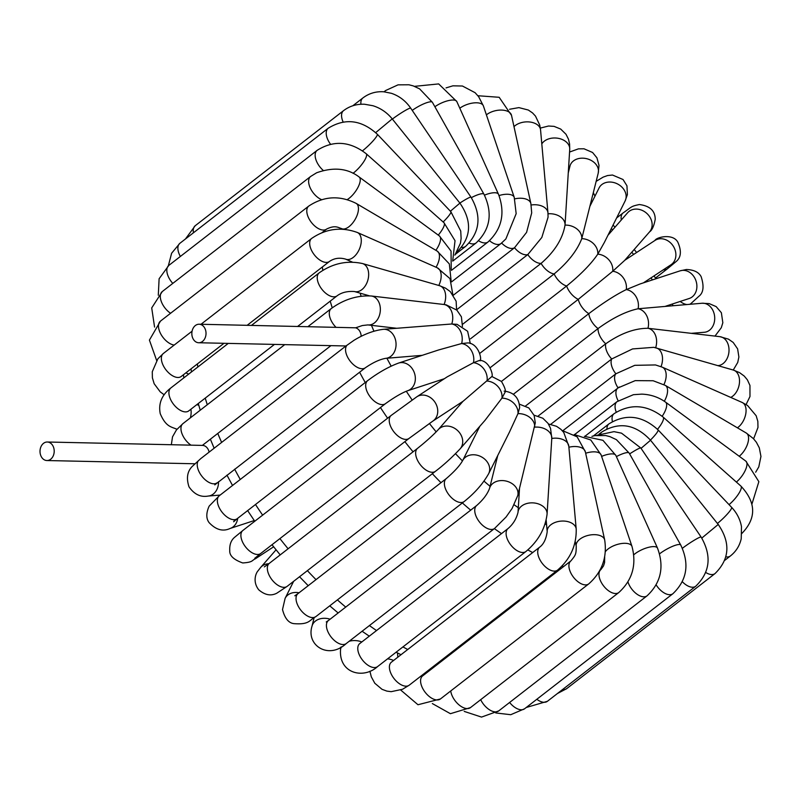 <?xml version="1.0" encoding="UTF-8"?>
<svg xmlns="http://www.w3.org/2000/svg" width="801" height="801" viewBox="0 0 801 801"><rect width="100%" height="100%" fill="white"/><g stroke="black" fill="none" stroke-linecap="round" stroke-linejoin="round"><path stroke-width="1.2" d="M199.129 324.225A9.262 7.099 -88.7 0 0 193.752 327.229A9.262 7.099 -88.7 0 0 192.38 337.151A9.262 7.099 -88.7 0 0 198.728 342.748A9.262 7.099 -88.7 0 0 202.503 341.436A9.262 7.099 -88.7 0 0 205.807 331.093A9.262 7.099 -88.7 0 0 199.129 324.225L355.564 327.799A9.262 7.099 91.3 0 1 361.181 336.33M215.459 483.614L214.768 484.875L365.366 367.759C373.006 362.513 379.794 359.369 385.732 358.337A14.558 11.484 -94.7 0 0 395.474 348.956A14.558 11.484 -94.7 0 0 383.639 329.301A14.558 11.484 -94.7 0 0 383.359 329.321C373.907 330.463 364.125 334.117 354.022 340.285L345.962 345.972L198.728 342.748M47.309 442.012A9.262 7.099 91.3 0 1 53.987 448.88A9.262 7.099 91.3 0 1 50.683 459.223A9.262 7.099 91.3 0 1 46.909 460.535A9.262 7.099 91.3 0 1 40.05 452.345A9.262 7.099 91.3 0 1 45.437 442.292A9.262 7.099 91.3 0 1 47.309 442.012L202.353 445.406L330.943 345.642M209.121 452.134A9.262 7.099 -88.7 0 0 202.473 445.406A9.262 7.099 -88.7 0 0 202.353 445.406L202.473 445.406M345.962 345.972L200.771 458.603L192.27 466.402C187.264 471.429 186.182 478.247 189.016 486.848C194.243 494.367 200.64 497.441 208.22 496.049A14.558 11.484 85.3 0 0 218.533 481.671M497.751 455.509L489.531 488.46A14.558 11.204 -166 0 1 501.276 480.57A14.558 11.204 -166 0 1 517.776 495.509L535.298 422.858L534.137 415.419L528.8 407.919L519.388 404.145M479.809 426.312L462.628 460.635A14.558 11.795 -153.4 0 1 473.631 454.758A14.558 11.795 -153.4 0 1 486.708 461.236A14.558 11.795 -153.4 0 1 488.67 473.661L509.426 432.17L517.977 413.636L519.629 407.659C519.098 397.797 513.922 392.28 504.119 391.118M462.988 401.311L438.207 429.696A14.558 12.125 -138.9 0 1 447.689 426.072A14.558 12.125 -138.9 0 1 460.895 434.783A14.558 12.125 -138.9 0 1 460.134 448.84L485.076 420.275L501.957 398.127L505.081 392.21C506.022 390.848 504.81 387.263 501.466 381.446L491.824 376.48M546.172 520.139L547.203 531.674A14.558 9.292 174.9 0 1 560.88 521.131A14.558 9.292 174.9 0 1 576.209 529.091L568.8 446.207A14.558 9.292 174.9 0 0 551.779 438.467A14.558 10.363 -176.4 0 0 551.789 438.367A14.558 10.363 -176.4 0 0 534.708 427.173A14.558 11.204 -166 0 0 517.977 413.636A14.558 11.795 -153.4 0 0 501.957 398.127A14.558 12.125 -138.9 0 0 487.018 381.026A14.558 12.185 -123.3 0 0 473.471 362.693L447.218 376.84L416.82 396.795A14.558 12.185 -123.3 0 1 431.439 398.337A14.558 12.185 -123.3 0 1 437.566 413.486A14.558 12.185 -123.3 0 1 432.8 421.126L463.188 401.181L491.854 376.52C493.496 375.979 489.902 360.77 479.729 360.34L473.471 362.693A14.558 11.965 -108.1 0 0 461.636 343.539L468.124 342.898C478.237 343.719 482.102 358.558 480.079 360.84M444.365 378.713L407.639 390.738A14.558 11.965 -108.1 0 0 415.018 381.837A14.558 11.965 -108.1 0 0 411.123 367.238A14.558 11.965 -108.1 0 0 398.578 363.073L438.537 349.987L461.636 343.539A14.558 11.484 -94.7 0 0 451.764 323.994L457.121 324.355L467.624 331.274L470.317 343.519M383.359 329.321L451.764 323.994A14.558 10.743 -83.3 0 0 444.094 304.51L446.207 304.851L456.86 310.147L461.406 316.806L462.437 326.458M355.614 327.819L362.362 325.536L367.859 324.916A14.558 10.743 -83.3 0 0 378.462 317.787A14.558 10.743 -83.3 0 0 379.374 315.554A14.558 10.743 -83.3 0 0 371.233 295.99L444.094 304.51A14.558 9.772 -74 0 0 439.469 285.657L362.463 263.539C347.133 260.245 332.715 263.349 319.209 272.841A14.558 7.95 -127.8 0 0 321.852 289.221A14.558 7.95 -127.8 0 0 337.051 295.849C341.496 292.485 347.294 291.043 354.432 291.524A14.558 9.772 -74 0 0 367.839 280.23A14.558 9.772 -74 0 0 362.463 263.539M499.043 195.564A14.558 6.548 -18.6 0 1 514.232 197.346L516.164 213.667L505.872 238.948L501.056 243.494L451.604 281.862M514.713 198.878A14.558 8.01 -12.4 0 1 530.863 203.534L531.704 212.876L526.587 232.36L514.522 247.739L453.356 295.189M531.153 205.006A14.558 9.292 -5.1 0 1 547.954 212.786L548.064 217.201L541.826 237.456L527.789 254.588L456.6 309.807M568.259 172.966L569.982 166.067A14.558 11.204 14 0 1 581.726 158.177A14.558 11.204 14 0 1 598.227 173.116L581.756 238.658A14.558 11.204 14 0 0 565.025 225.111L565.035 225.021A14.558 10.363 3.6 0 1 565.025 225.111C562.682 238.778 554.713 251.534 541.096 263.379L462.658 324.235M590.007 206.077L599.088 187.915A14.558 11.795 26.6 0 1 615.388 183.029A14.558 11.795 26.6 0 1 626.102 197.537A14.558 11.795 26.6 0 1 625.13 200.951L604.365 242.443L597.776 254.157A14.558 11.795 26.6 0 0 581.756 238.658C577.201 250.523 567.989 262.287 554.132 273.942L470.457 338.853M607.949 235.274L627.624 212.746A14.558 12.125 41.1 0 1 643.543 211.064A14.558 12.125 41.1 0 1 652.044 226.222A14.558 12.125 41.1 0 1 649.551 231.889L624.61 260.455L612.725 271.269A14.558 12.125 41.1 0 0 597.776 254.157C591.088 263.97 580.705 274.583 566.617 286.017L479.729 353.421M665.621 306.222L689.18 298.503A14.558 11.965 71.9 0 0 696.56 289.602A14.558 11.965 71.9 0 0 692.665 275.003A14.558 11.965 71.9 0 0 680.119 270.838L640.149 283.934L626.262 289.602A14.558 12.185 56.7 0 0 612.725 271.269L578.262 299.354L490.152 367.709M691.303 333.336L704.399 332.265A14.558 11.484 85.3 0 0 714.132 322.883A14.558 11.484 85.3 0 0 702.026 303.249L638.107 308.755A14.558 11.965 71.9 0 0 626.262 289.602C615.779 294.718 603.303 302.728 588.815 313.642L501.446 381.426M717.906 365.626A14.558 10.743 96.7 0 0 728.95 351.759A14.558 10.743 96.7 0 0 720.359 336.74A14.558 10.743 96.7 0 0 719.899 336.67L647.969 328.29A14.558 11.484 85.3 0 0 638.107 308.755C626.052 311.329 612.695 317.927 598.047 328.56L513.351 394.272M655.649 347.754A14.558 10.743 96.7 0 0 647.969 328.29C634.602 328.27 620.525 333.436 605.736 343.789L525.666 405.907M655.639 347.784L653.796 347.324L632.54 348.936L611.714 358.978L538.192 416.019M737.411 427.814A14.558 8.571 113.8 0 0 743.678 420.185A14.558 8.571 113.8 0 0 742.157 402.462L662.267 367.168L655.488 364.946L634.762 365.326L615.849 373.797L550.738 424.31M739.213 456.26A14.558 7.189 120.5 0 0 745.07 449.361A14.558 7.189 120.5 0 0 746.322 433.061L665.321 385.391L653.165 380.755L635.193 380.635L618.062 387.894A14.558 7.95 52.2 0 0 617.891 388.024A14.558 7.95 52.2 0 0 618.192 400.81M736.369 482.062A14.558 5.637 126.3 0 0 745.351 470.207A14.558 5.637 126.3 0 0 745.861 461.146L665.571 402.142C658.572 397.136 650.632 394.462 641.731 394.132L633.441 394.683L617.04 401.661A14.558 7.95 52.2 0 0 616.259 412.135M365.366 367.759A14.558 7.95 -127.8 0 1 350.888 362.022A14.558 7.95 -127.8 0 1 346.653 345.662M190.978 445.156A14.558 7.95 -127.8 0 1 181.977 433.641A14.558 7.95 -127.8 0 1 182.938 423.619L284.745 344.63M335.899 327.219A14.558 7.95 -127.8 0 1 331.254 308.555C343.799 299.464 357.126 295.279 371.233 295.99M217.051 482.823A14.558 7.95 -127.8 0 1 202.573 477.086A14.558 7.95 -127.8 0 1 198.328 460.725M438.628 663.508A264.67 144.53 -127.8 0 1 437.646 663.138M407.729 649.501A264.67 144.53 -127.8 0 1 402.943 646.908M376.53 630.557A264.67 144.53 -127.8 0 1 369.421 625.561M345.732 607.098A264.67 144.53 -127.8 0 1 337.401 599.899M316.025 579.634A264.67 144.53 -127.8 0 1 307.384 570.652M288.1 548.765A264.67 144.53 -127.8 0 1 279.909 538.592M262.638 515.143A264.67 144.53 -127.8 0 1 255.499 504.5M240.28 479.459A264.67 144.53 -127.8 0 1 234.643 469.176M221.627 442.422A264.67 144.53 -127.8 0 1 217.782 433.431M207.279 404.735A264.67 144.53 -127.8 0 1 205.246 398.097M197.867 366.978A264.67 144.53 -127.8 0 1 197.346 363.954M322.312 267.013A264.67 144.53 52.2 0 0 322.873 270.297M330.212 301.156A264.67 144.53 52.2 0 0 332.245 307.804M359.609 372.225A264.67 144.53 52.2 0 0 365.246 382.518M380.465 407.559A264.67 144.53 52.2 0 0 387.604 418.202M404.865 441.651A264.67 144.53 52.2 0 0 413.066 451.824M432.35 473.711A264.67 144.53 52.2 0 0 440.981 482.693M462.357 502.958A264.67 144.53 52.2 0 0 470.688 510.147M494.377 528.62A264.67 144.53 52.2 0 0 501.496 533.616M527.839 549.927A264.67 144.53 52.2 0 0 532.685 552.56M562.102 565.997A264.67 144.53 52.2 0 0 563.594 566.557M546.592 524.745A242.613 132.485 -127.8 0 1 545.101 523.954M518.307 507.684A242.613 132.485 -127.8 0 1 514.142 504.8M490.062 486.307A242.613 132.485 -127.8 0 1 484.004 481.131M462.477 460.925A242.613 132.485 -127.8 0 1 455.509 453.716M436.175 431.869A242.613 132.485 -127.8 0 1 429.386 423.449M412.135 399.979A242.613 132.485 -127.8 0 1 406.297 391.238M391.168 366.127A242.613 132.485 -127.8 0 1 386.893 358.237M373.947 331.214A242.613 132.485 -127.8 0 1 371.474 325.336M361.081 296.2A242.613 132.485 -127.8 0 1 360.19 293.176M611.313 228.555A242.613 132.485 -127.8 0 1 612.605 229.947M631.809 252.215A242.613 132.485 -127.8 0 1 633.611 254.468M651.003 277.877A242.613 132.485 -127.8 0 1 652.404 279.919M668.505 305.281A242.613 132.485 -127.8 0 1 668.895 305.962M574.267 434.532L590.788 439.989L601.12 454.928A14.558 6.548 161.4 0 0 585.651 453.246M659.563 553.841A14.558 3.224 150.7 0 1 667.443 548.795A14.558 3.224 150.7 0 1 680.74 545.02L629.185 453.106A14.558 3.224 150.7 0 0 616.38 456.61M432.33 703.558L450.412 713.691L470.477 707.603A14.558 7.95 -127.8 0 1 458.953 704.83A14.558 7.95 -127.8 0 1 450.743 690.963M601.12 454.928L631.969 546.392A14.558 6.548 161.4 0 0 616.259 544.78A14.558 6.548 161.4 0 0 605.396 551.659M631.969 546.392C636.795 564.715 632.4 580.104 618.793 592.54A14.558 7.95 -127.8 0 1 603.594 585.911A14.558 7.95 -127.8 0 1 600.95 569.531L603.523 565.907L604.585 562.602L604.685 556.835M562.082 430.467L577.161 436.845L585.341 451.814L604.685 539.964A14.558 8.01 167.6 0 0 588.144 535.398A14.558 8.01 167.6 0 0 576.239 546.202L575.228 541.576M585.341 451.814A14.558 8.01 167.6 0 0 568.89 447.228M423.819 673.861A14.558 8.01 -12.4 0 1 424.65 674.352M400.71 690.031L417.982 704.74L440.41 698.973A14.558 7.95 -127.8 0 1 425.211 692.344A14.558 7.95 -127.8 0 1 422.568 675.964L422.207 676.274M604.685 539.964C607.288 557.476 601.972 572.124 588.735 583.899A14.558 7.95 -127.8 0 1 573.526 577.271A14.558 7.95 -127.8 0 1 570.893 560.9C575.959 554.672 576.129 554.332 576.239 546.202M387.534 658.863A14.558 9.292 -5.1 0 1 393.561 660.495M369.902 671.218L371.314 676.855L374.798 683.253L382.047 689.331L386.853 691.103L391.168 691.674L402.563 689.26L409.221 685.185A14.558 7.95 -127.8 0 1 394.022 678.557A14.558 7.95 -127.8 0 1 391.379 662.187L390.838 662.677M576.209 529.091C576.55 545.391 570.322 559.078 557.546 570.122A14.558 7.95 -127.8 0 1 542.337 563.493A14.558 7.95 -127.8 0 1 539.694 547.123C543.639 544.219 546.142 539.063 547.203 531.674M534.037 415.168L542.838 418.242L548.034 423.349L550.527 428.275L551.789 438.367L547.083 514.122A14.558 10.363 -176.4 0 0 530.002 502.938A14.558 10.363 -176.4 0 0 518.027 512.32L519.499 488.62M340.675 647.258L340.505 650.032A14.558 10.363 3.6 0 1 341.456 646.818M349.176 641.271A14.558 10.363 3.6 0 1 361.822 641.971M340.505 650.032C339.043 673.611 363.604 679.368 377.601 666.572A14.558 7.95 -127.8 0 1 362.392 659.944A14.558 7.95 -127.8 0 1 359.749 643.573L358.988 644.324M547.083 514.122C545.181 528.8 538.122 541.266 525.917 551.509A14.558 7.95 -127.8 0 1 510.718 544.88A14.558 7.95 -127.8 0 1 508.074 528.51C513.101 524.224 516.415 518.828 518.027 512.32M314.062 617.951L312.01 626.182A14.558 11.204 14 0 1 330.122 619.203M312.01 626.182C305.932 645.436 328.66 659.974 346.252 643.543A14.558 7.95 -127.8 0 1 331.043 636.915A14.558 7.95 -127.8 0 1 328.4 620.535L326.247 621.956L327.369 621.676M517.776 495.509L512.089 508.465L506.082 517.005L494.567 528.47A14.558 7.95 -127.8 0 1 479.358 521.841A14.558 7.95 -127.8 0 1 476.725 505.471C483.073 499.884 487.348 494.217 489.531 488.46M293.637 581.316L285.116 598.347A14.558 11.795 26.6 0 1 299.053 592.8M285.116 598.347L282.513 609.541C284.755 618.222 288.51 622.918 293.777 623.629C309.997 624.92 309.226 619.854 315.874 616.6A14.558 7.95 -127.8 0 1 300.665 609.972A14.558 7.95 -127.8 0 1 298.022 593.591L294.798 595.784L296.69 595.283M488.67 473.661C483.033 483.674 474.873 492.965 464.19 501.536A14.558 7.95 -127.8 0 1 448.991 494.908A14.558 7.95 -127.8 0 1 446.347 478.527C454.347 471.649 459.774 465.691 462.628 460.635M276.045 549.816L260.685 567.408A14.558 12.125 41.1 0 1 268.776 563.754M260.685 567.408L257.932 570.943C256.2 572.725 252.155 581.336 258.723 589.786C264.901 595.103 270.928 596.244 276.806 593.201L287.148 586.352A14.558 7.95 -127.8 0 1 271.95 579.724A14.558 7.95 -127.8 0 1 269.306 563.353L264.34 566.898M460.134 448.84C451.784 457.661 443.564 465.141 435.474 471.288A14.558 7.95 -127.8 0 1 420.265 464.66A14.558 7.95 -127.8 0 1 417.621 448.28C426.492 441.181 433.351 434.983 438.207 429.696M258.773 555.003A14.558 12.185 56.7 0 1 255.279 558.848L273.632 546.803M254.748 558.307L260.725 553.481A14.558 7.95 -127.8 0 1 245.517 546.853A14.558 7.95 -127.8 0 1 242.873 530.472L234.503 537.391C231.018 540.375 229.436 544.78 229.757 550.617C229.386 555.624 233.712 559.739 242.733 562.953C253.306 562.242 251.574 560.46 255.279 558.848M432.8 421.126L409.041 438.417A14.558 7.95 -127.8 0 1 393.842 431.779A14.558 7.95 -127.8 0 1 391.198 415.409L416.82 396.795M237.707 518.297A14.558 11.965 71.9 0 1 230.127 528.46L254.267 520.55M234.873 519.639L233.652 521.781L237.186 518.708A14.558 7.95 -127.8 0 1 221.977 512.079A14.558 7.95 -127.8 0 1 219.334 495.709L209.151 506.132C206.077 512.99 206.047 518.467 209.051 522.562C215.91 529.861 222.938 531.824 230.127 528.46M407.639 390.738C401.722 392.961 394.342 397.256 385.501 403.644A14.558 7.95 -127.8 0 1 370.302 397.016A14.558 7.95 -127.8 0 1 367.659 380.645C378.202 372.675 388.505 366.828 398.578 363.073M190.898 409.241A14.558 9.772 106 0 1 190.338 417.872M188.005 411.374L188.736 410.913A14.558 7.95 -127.8 0 1 173.537 404.285A14.558 7.95 -127.8 0 1 170.893 387.914C161.792 394.923 158.248 403.514 160.24 413.676C165.917 426.953 171.124 426.713 176.911 429.236M438.798 285.466A14.558 8.571 -66.2 0 0 437.256 267.784L357.366 232.49C341.266 226.653 326.027 228.625 311.659 238.428A14.558 7.95 -127.8 0 0 314.302 254.798A14.558 7.95 -127.8 0 0 329.501 261.426C334.247 258.182 339.614 257.411 345.601 259.123A14.558 8.571 -66.2 0 0 359.329 249.271A14.558 8.571 -66.2 0 0 357.366 232.49M183.349 374.818A14.558 8.571 113.8 0 1 183.599 376.049A14.558 8.571 113.8 0 1 183.769 377.922M180.716 376.81L181.186 376.49A14.558 7.95 -127.8 0 1 165.977 369.862A14.558 7.95 -127.8 0 1 163.334 353.491L157.887 358.798L152.28 371.724L152.39 377.842L154.162 383.729L160.23 391.859L164.155 394.773M436.044 267.244A14.558 7.189 -59.5 0 0 437.206 251.103L356.205 203.424C339.714 195.174 323.904 196.055 308.765 206.067A14.558 7.95 -127.8 0 0 311.409 222.438A14.558 7.95 -127.8 0 0 326.618 229.066C335.409 224.731 338.272 227.744 341.436 228.515A14.558 7.189 -59.5 0 0 355.013 219.614A14.558 7.189 -59.5 0 0 356.205 203.424M174.197 345.061A14.558 7.95 -127.8 0 1 161.081 334.518A14.558 7.95 -127.8 0 1 160.45 321.131L149.417 340.105L156.646 360.47M435.874 250.323A14.558 5.637 -53.7 0 0 439.429 235.975L359.128 176.981C347.654 168.22 333.486 166.818 316.625 172.776L310.608 176.49A14.558 7.95 -127.8 0 0 310.357 188.195A14.558 7.95 -127.8 0 0 321.571 199.649M347.244 199.599A14.558 5.637 -53.7 0 0 357.877 187.554A14.558 5.637 -53.7 0 0 359.128 176.981M170.583 313.271A14.558 7.95 -127.8 0 1 161.381 301.727A14.558 7.95 -127.8 0 1 162.283 291.554L151.709 307.924L154.573 327.078M353.031 173.306A14.558 3.965 -48.4 0 0 360.13 166.508A14.558 3.965 -48.4 0 0 366.187 153.722L443.984 222.728A14.558 3.965 -48.4 0 1 438.257 235.124M172.796 283.404A14.558 7.95 -127.8 0 1 168.811 265.421L159.109 278.758L158.298 295.249M323.173 170.353A14.558 7.95 -127.8 0 1 317.126 150.358C333.526 140.045 349.877 141.166 366.187 153.722M443.153 221.987A14.558 2.203 -43.5 0 0 450.843 211.674L377.281 134.208C361.491 119.81 345.131 117.817 328.19 128.25A14.558 7.95 -127.8 0 0 330.503 144.19M362.503 150.828A14.558 2.203 -43.5 0 0 373.206 140.726A14.558 2.203 -43.5 0 0 377.281 134.208M180.365 256.45A14.558 7.95 -127.8 0 1 179.865 243.314L171.624 253.236L168.34 265.792M450.412 211.224L459.914 203.104L392.22 118.898C387.013 112.51 380.575 108.115 372.896 105.722L364.615 104.26C356.705 103.89 349.687 106.022 343.539 110.658A14.558 7.95 -127.8 0 0 343.108 121.952M375.689 132.626L392.22 118.898M193.441 232.791A14.558 7.95 -127.8 0 1 195.224 225.722L185.452 238.978M392.36 119.079A14.558 1.432 -34.1 0 1 398.948 114.423A14.558 1.432 -34.1 0 1 410.723 108.175L471.028 197.226A14.558 1.432 -34.1 0 0 459.874 203.064M461.686 247.339A14.558 7.95 52.2 0 0 465.601 246.388C480.009 232.38 481.822 216 471.028 197.226M360.941 104.26A14.558 7.95 -127.8 0 1 362.843 97.992C369.031 93.306 376.049 91.244 383.879 91.795L391.399 93.306C399.339 96.01 405.777 100.966 410.723 108.175M471.318 197.667A14.558 3.224 -29.3 0 1 483.974 194.243L432.41 102.328L419.624 88.881L413.196 85.877L408.91 84.776L398.047 84.846L385.671 90.513A14.558 7.95 -127.8 0 0 384.51 91.855M412.235 110.398A14.558 3.224 -29.3 0 1 432.41 102.328M469.216 243.083A14.558 7.95 52.2 0 0 476.124 242.943C490.292 229.406 492.905 213.176 483.974 194.243M484.465 195.154A14.558 4.936 -24.2 0 1 498.472 194.253L456.8 101.527L438.678 83.915L414.497 86.348M434.893 106.753A14.558 4.936 -24.2 0 1 448.27 100.646A14.558 4.936 -24.2 0 1 456.8 101.527M478.628 240.771A14.558 7.95 52.2 0 0 488.029 241.972C501.937 228.956 505.421 213.046 498.472 194.253M459.814 108.225A14.558 6.548 -18.6 0 1 474.002 102.898A14.558 6.548 -18.6 0 1 483.373 105.882L514.232 197.346M489.541 240.721A14.558 7.95 52.2 0 0 501.056 243.494M486.407 114.853A14.558 8.01 -12.4 0 1 501.436 110.077A14.558 8.01 -12.4 0 1 511.519 115.374L530.863 203.534M501.616 243.043A14.558 7.95 52.2 0 0 514.522 247.739A14.558 7.95 52.2 0 0 527.789 254.588A14.558 7.95 52.2 0 0 541.096 263.379A14.558 7.95 52.2 0 0 554.132 273.942A14.558 7.95 52.2 0 0 566.617 286.017A14.558 7.95 52.2 0 0 578.262 299.354A14.558 7.95 52.2 0 0 588.815 313.642A14.558 7.95 52.2 0 0 598.047 328.56A14.558 7.95 52.2 0 0 605.736 343.789A14.558 7.95 52.2 0 0 611.714 358.978A14.558 7.95 52.2 0 0 615.849 373.797A14.558 7.95 52.2 0 0 618.062 387.894M513.992 126.648A14.558 9.292 -5.1 0 1 529.882 122.012A14.558 9.292 -5.1 0 1 540.555 129.902L547.954 212.786M548.034 213.817A14.558 10.363 3.6 0 1 565.035 225.021L569.731 149.266A14.558 10.363 3.6 0 1 569.731 149.356M541.806 143.92A14.558 10.363 3.6 0 1 558.397 138.343A14.558 10.363 3.6 0 1 569.731 149.266L569.581 143.95L568.49 139.214L566.027 134.298L560.71 129.081L554.082 126.368L548.535 126.017L540.335 128.09M595.003 196.085A14.558 7.95 -127.8 0 1 593.371 192.61M621.306 219.985A14.558 7.95 -127.8 0 1 623.088 212.946C632.44 206.438 630.617 206.418 639.358 204.535C649.931 205.907 655.218 210.853 655.208 219.354C653.966 226.042 652.084 230.217 649.551 231.889M624.77 260.275L654.958 240.45A14.558 12.185 56.7 0 1 669.576 242.002A14.558 12.185 56.7 0 1 675.714 257.141A14.558 12.185 56.7 0 1 670.938 264.791L643.393 282.873M654.958 240.45C656.379 237.116 673.17 233.051 677.886 242.313C681.731 251.154 681.09 257.612 675.964 261.687L667.363 268.826A14.558 7.95 -127.8 0 1 663.358 269.767M680.119 270.838L686.407 269.506C693.856 269.777 698.762 272.16 701.135 276.655C704.269 286.297 703.488 292.866 698.802 296.35L690.903 303.589A14.558 7.95 -127.8 0 1 689.701 304.26M686.677 304.5A14.558 7.95 -127.8 0 1 680.179 301.456M696.75 333.967A14.558 7.95 -127.8 0 1 695.919 332.956M653.796 347.324L733.336 370.062A14.558 9.772 106 0 1 737.961 388.906A14.558 9.772 106 0 1 730.732 397.416M656.329 347.944A14.558 9.772 106 0 1 661.015 366.648M662.267 367.168A14.558 8.571 113.8 0 1 663.929 384.6M665.321 385.391A14.558 7.189 120.5 0 1 664.319 401.261M665.571 402.142A14.558 5.637 126.3 0 1 662.157 416.27M612.415 421.556A14.558 7.95 52.2 0 1 614.037 413.706C630.437 403.394 646.787 404.515 663.098 417.071L740.895 486.077A14.558 3.965 131.6 0 1 734.837 498.863A14.558 3.965 131.6 0 1 729.04 504.63M663.098 417.071A14.558 3.965 131.6 0 1 657.501 429.306M606.948 428.805A14.558 7.95 52.2 0 1 608.94 423.889C625.871 413.466 642.242 415.459 658.032 429.857L731.593 507.323A14.558 2.203 136.5 0 1 723.443 518.087A14.558 2.203 136.5 0 1 717.436 523.453M658.032 429.857A14.558 2.203 136.5 0 1 650.412 440.089M731.593 507.323C736.89 512.95 740.184 519.408 741.486 526.708L741.225 538.753C739.633 545.781 736.019 551.529 730.372 555.984A14.558 7.95 -127.8 0 1 725.896 556.855M600.59 433.541A14.558 7.95 52.2 0 1 601.861 431.999C619.293 421.456 635.523 424.21 650.542 440.24L718.227 524.445L701.796 538.082M650.542 440.24L641.06 448.35M557.416 693.536L566.697 688.64A14.558 7.95 -127.8 0 1 562.542 689.561M718.227 524.445C730.732 542.748 729.661 559.128 715.023 573.576A14.558 7.95 -127.8 0 1 705.801 572.495M596.805 435.303L613.977 431.649L621.516 433.161L640.84 448.029L701.135 537.081A14.558 1.432 145.9 0 0 682.382 548.284M640.84 448.029A14.558 1.432 145.9 0 0 629.636 453.907M526.237 707.493L547.393 701.306A14.558 7.95 -127.8 0 1 536.82 699.293M701.135 537.081C711.929 555.844 710.127 572.234 695.719 586.242A14.558 7.95 -127.8 0 1 682.372 581.766M495.749 712.95L510.738 714.702L524.575 708.785A14.558 7.95 -127.8 0 1 509.616 702.467M680.74 545.02C689.681 563.944 687.058 580.184 672.89 593.721A14.558 7.95 -127.8 0 1 656.189 584.94M601.611 456.39A14.558 4.936 155.8 0 1 615.839 455.399L657.511 548.114A14.558 4.936 155.8 0 0 642.893 549.276A14.558 4.936 155.8 0 0 633.791 554.773M464.2 711.398L481.521 717.085L498.743 710.898A14.558 7.95 -127.8 0 1 480.69 699.684M657.511 548.114C664.45 566.908 660.965 582.818 647.058 595.834A14.558 7.95 -127.8 0 1 636.795 594.042A14.558 7.95 -127.8 0 1 627.954 581.967M307.985 326.608L331.254 308.555M46.909 460.535L194.673 463.769M171.344 444.725L172.515 436.845L176.42 429.957L182.938 423.619M432.59 668.194L431.579 667.844M400.991 654.727L396.125 652.204M369.291 636.174L362.092 631.248M338.142 612.975L329.742 605.836M308.215 585.691L299.534 576.74M280.2 554.893L272 544.73M254.758 521.261L247.639 510.597M232.53 485.476L226.953 475.143M214.137 448.23L210.373 439.178M200.22 410.212L198.288 403.504M191.449 371.964L190.988 368.891M673.03 305.622L672.129 304.09M655.979 278.748L654.017 275.904M636.615 252.495L634.202 249.481M615.008 227.184L613.055 225.071M591.388 203.304L590.828 202.783M629.185 453.106L616.4 439.649L609.972 436.655L605.686 435.554L594.823 435.624L591.959 436.345M470.477 707.603L618.793 592.54M599.869 570.382L600.95 569.531M425.962 672.199L426.172 673.17M440.41 698.973L588.735 583.899M422.568 675.964L570.893 560.9M548.465 423.989L556.495 426.292L560.81 429.246L563.734 432.41L568.8 446.207M397.446 652.895L397.827 657.18M409.221 685.185L557.546 570.122M391.379 662.187L539.694 547.123M377.601 666.572L525.917 551.509M359.749 643.573L508.074 528.51M346.252 643.543L494.567 528.47M328.4 620.535L476.725 505.471M315.874 616.6L464.19 501.536M298.022 593.591L446.347 478.527M287.148 586.352L435.474 471.288M269.306 563.353L417.621 448.28M260.725 553.481L409.041 438.417M242.873 530.472L391.198 415.409M237.186 518.708L385.501 403.644M219.334 495.709L367.659 380.645M385.732 358.337L422.137 355.354M220.155 495.078L208.22 496.049M367.859 324.916L396.455 328.25M354.432 291.524L369.431 295.839M456.59 309.897L456.129 301.186L450.272 291.594L445.516 288.14L439.469 285.657M198.768 405.226L196.796 404.665M188.736 410.913L274.463 344.41M297.692 326.387L337.051 295.849M170.893 387.914L228.265 343.399M251.504 325.376L319.209 272.841M345.601 259.123L352.39 262.117M452.825 294.448L449.992 278.618L437.256 267.784M188.686 374.107L185.862 372.865M181.186 376.49L223.97 343.299M247.199 325.276L329.501 261.426M163.334 353.491L192.08 331.193M201.011 324.265L311.659 238.428M341.436 228.515L342.588 229.196M451.103 280.72L449.331 263.909L437.206 251.103M322.062 232.6L326.618 229.066M160.45 321.131L308.765 206.067M451.223 269.316L451.043 251.073L439.429 235.975M162.283 291.554L310.608 176.49M452.715 260.715L455.028 240.701L443.984 222.728M168.811 265.421L317.126 150.358M454.878 255.108L460.475 243.124L461.126 238.458L460.735 231.058L450.843 211.674M179.865 243.314L328.19 128.25M456.7 252.235C471.338 237.787 472.41 221.406 459.914 203.104M195.224 225.722L343.539 110.658M465.601 246.388L455.579 254.167M352.83 105.762L362.843 97.992M476.124 242.943L452.705 261.106M383.999 91.805L385.671 90.513M488.029 241.972L451.434 270.358M483.373 105.882L478.648 96.701L475.113 92.706L462.437 86.017L452.895 85.827L446.047 87.9M511.519 115.374L499.173 97.291L477.917 95.74M540.555 129.902L539.754 125.136L535.509 116.125L532.555 112.941L528.33 110.037L518.898 107.614L509.536 109.266M598.227 173.116L599.008 165.376L596.925 157.817L592.56 152.48L584.009 148.796L578.452 148.846L569.561 152.04M625.13 200.951L627.393 194.613L626.953 185.802L623.038 179.514L612.495 175.029L607.558 175.549L603.153 177.121L596.174 181.346M616.6 217.982L623.088 212.946M670.938 264.791L671.779 264.17M655.488 278.037L667.363 268.826M690.092 304.22L690.903 303.589M702.026 303.249L709.195 303.609L716.174 306.613L721.371 312.73L722.832 322.733L721.28 327.739L714.983 336.1M719.899 336.67L728.439 339.133L733.195 342.448L737.621 348.886L738.892 356.996L737.731 362.452L733.255 370.032M733.336 370.062L739.543 372.625L744.219 376.059L747.383 379.834L749.956 385.451L749.976 396.515L746.091 404.525M742.157 402.462L747.553 405.496L756.164 415.739L757.836 421.336L757.976 427.474L753.601 438.828M619.293 386.993L563.093 430.537M746.322 433.061L753.371 438.588L756.384 442.272L759.308 447.839L760.95 456.43L758.797 466.883L755.673 472.22M617.04 401.661L574.677 434.522M745.861 461.146L758.857 481.671L751.939 504.049M614.037 413.706L584.95 436.265M740.895 486.077C756.374 502.678 756.555 518.607 741.436 533.877M608.94 423.889L593.411 435.934M724.795 560.32L730.372 555.984M601.861 431.999L599.038 434.192M566.697 688.64L715.023 573.576M547.393 701.306L695.719 586.242M524.575 708.785L672.89 593.721M615.839 455.399L602.943 440.32L584.4 436.335M498.743 710.898L647.058 595.834"/></g></svg>
